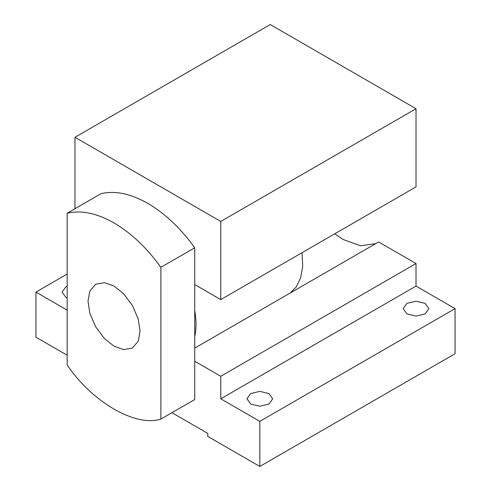 <?xml version="1.0" encoding="UTF-8"?>
<svg xmlns="http://www.w3.org/2000/svg" width="491" height="491" viewBox="0 0 491 491"><rect width="100%" height="100%" fill="white"/><g stroke="black" fill="none" stroke-linecap="round" stroke-linejoin="round"><path stroke-width="0.74" d="M114.029 286.081L104.448 282.663L95.622 284.258L89.822 291.102L87.993 301.112L89.822 313.233L95.622 326.773L104.448 338.563L114.029 346.204L123.609 349.629L132.435 348.027L138.235 341.184L140.064 331.173L138.235 319.052L132.435 305.512L123.609 293.722L114.029 286.081M67.169 298.012L65.868 297.356L62.093 292.096L65.868 286.836L67.169 286.179M406.91 313.89L403.136 308.63L406.91 303.37L416.024 301.192L425.132 303.37L428.907 308.63L425.132 313.89L416.024 316.069L406.91 313.89M250.705 404.075L246.93 398.815L250.705 393.549L259.819 391.37L268.933 393.549L272.708 398.815L268.933 404.075L259.819 406.253L250.705 404.075M334.745 233.802L343.129 239.491L360.517 245.776L375.67 243.659M194.737 348.125L378.635 241.953L416.024 263.538L220.766 376.266L220.766 398.815L259.819 421.358L259.819 466.45L207.748 436.389L207.748 433.381L171.924 412.698M194.737 247.789L160.888 267.325C146.827 247.82 131.207 233.029 114.029 222.951C96.856 213.198 81.23 209.952 67.169 213.217L101.011 193.675C115.078 190.41 130.698 193.657 147.871 203.415C165.05 213.493 180.67 228.284 194.737 247.789L194.737 336.501C196.468 328.939 196.468 320.377 194.737 310.815M160.888 267.325L160.888 419.068C135.841 427.373 92.216 402.184 67.169 364.96L67.169 213.217M194.737 336.501L194.737 399.533L160.888 419.068M416.024 263.538L416.024 286.081L220.766 398.815M416.024 108.72L220.766 221.447L74.976 137.277L270.234 24.55L416.024 108.72L416.024 186.881L220.766 299.608L220.766 221.447M259.819 466.45L455.071 353.723L455.071 308.63L259.819 421.358M416.024 286.081L455.071 308.63M194.737 361.235L220.766 376.266M67.169 355.226L35.929 337.188L35.929 292.096L67.169 310.134M74.976 208.706L74.976 137.277M194.737 284.577L220.766 299.608M67.169 274.058L35.929 292.096M290.12 293.053L296.22 287.008L300.621 277.98L302.677 266.275L302.039 252.687"/></g></svg>
